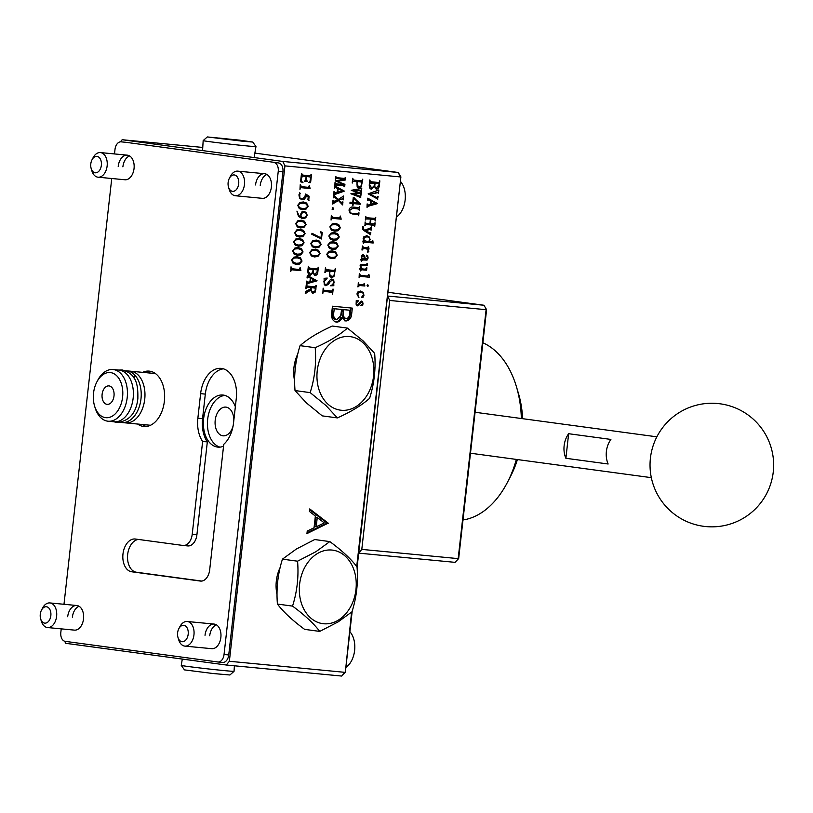 <?xml version="1.0" encoding="UTF-8"?>
<svg xmlns="http://www.w3.org/2000/svg" width="813" height="813" viewBox="0 0 813 813"><rect width="100%" height="100%" fill="white"/><g stroke="black" fill="none" stroke-linecap="round" stroke-linejoin="round"><path stroke-width="1.22" d="M521.357 418.512A90.65 58.607 -84.5 0 0 516.458 386.785L518.481 393.563A78.292 50.619 95.5 0 1 522.627 418.685M516.458 386.785A90.65 58.607 -84.5 0 0 482.871 342.791M462.993 519.964A90.65 58.607 -84.5 0 0 507.292 482.607A90.65 58.607 -84.5 0 0 516.357 459.416M517.424 459.558A78.292 50.619 95.5 0 1 510.554 476.327L507.292 482.607M389.722 300.464L361.795 549.395L458.176 558.622L486.103 309.692L389.722 300.464L387.537 296.013L483.918 305.241L387.953 292.274M486.591 309.641L483.918 305.241L486.591 309.641L458.664 558.561L455.077 562.352L358.696 553.135L361.795 549.395M458.664 558.561L455.077 562.352M235.353 406.724A26.168 16.921 -84.5 0 0 222.884 395.027A26.168 16.921 -84.5 0 0 203.616 418.807A26.168 16.921 -84.5 0 0 217.894 447.12A26.168 16.921 -84.5 0 0 223.545 446.215M224.896 395.413A26.168 16.921 -84.5 0 0 207.681 419.203A26.168 16.921 -84.5 0 0 219.947 447.13M233.839 420.209A14.421 9.319 -84.5 0 0 225.831 407.11A14.421 9.319 -84.5 0 0 215.211 420.219A14.421 9.319 -84.5 0 0 223.077 435.819A14.421 9.319 -84.5 0 0 233.097 425.91M155.303 373.482A26.168 16.921 -84.5 0 0 154.755 373.523M356.714 566.488L400.9 176.878L357.08 567.576M352.192 611.152L345.332 672.27L351.592 612.138M296.989 256.674L300.19 257.731L301.775 261.034L299.489 263.991L296.389 264.438L293.168 263.392L291.603 260.079L293.869 257.142L297.253 256.705L300.454 257.772L302.04 261.075L299.753 264.022L295.962 264.398M299.032 238.422L302.233 239.489L303.818 242.792L301.532 245.739L298.432 246.197L295.221 245.15L293.645 241.827L295.922 238.89L299.296 238.453L302.497 239.52L304.082 242.823L301.796 245.78L298.015 246.146M301.084 220.171L304.286 221.238L305.871 224.54L303.584 227.488L300.475 227.945L297.263 226.898L295.698 223.575L297.965 220.638L301.349 220.211L304.55 221.268L306.135 224.571L303.849 227.528L300.058 227.894M303.127 201.919L306.328 202.986L307.914 206.289L305.627 209.246L302.527 209.693L299.306 208.646L297.741 205.323L300.017 202.396L303.391 201.959L306.592 203.026L308.178 206.329L305.891 209.276L302.111 209.642M299.977 189.419L300.231 184.703L301.613 186.695L308.361 187.336L309.336 185.415L310.109 188.535L301.237 187.681L300.363 188.016L299.977 189.419L300.363 188.016M300.241 184.693L300.312 186.035L301.613 186.695M312.568 293.341L310.627 290.139L305.271 293.645L305.515 291.511L310.617 288.92L310.718 287.507L307.802 287.223L305.83 288.676L306.267 284.52L306.887 285.78L308.117 286.156L314.357 286.755L316.328 285.485L315.139 292.162L312.659 293.361M306.267 284.54L306.623 285.749L308.117 286.156M309.834 275.597L308.503 274.845L307.751 271.562L308.351 266.268L308.838 267.711L309.956 268.158L316.603 268.788L317.7 268.534L318.371 267.233L317.873 271.654C317.7 274.113 316.714 275.383 314.916 275.475L312.944 272.924L309.895 275.607M316.115 240.059L319.316 241.126L320.901 244.428L318.615 247.376L315.515 247.833L312.294 246.786L310.729 243.463L312.995 240.526L316.379 240.089L319.58 241.156L321.165 244.459L318.879 247.416L315.088 247.782M322.852 293.28L323.147 288.168L323.533 289.956L324.651 290.383L331.196 291.013L332.395 290.8L333.167 289.133L332.598 294.204L332.212 292.426L331.084 291.989L324.539 291.369L323.361 291.613L322.588 293.239L323.361 291.613M323.157 288.158L323.269 289.916L324.651 290.383M331.948 292.385L324.539 291.369M331.552 277.65L329.844 276.491L329.6 271.085L325.678 271.176L324.895 272.589L325.424 267.904L326.003 269.367L327.212 269.774L333.574 270.383L334.692 270.16L335.454 268.869L333.96 276.522L331.623 277.67M333.198 241.695L336.389 242.752L337.974 246.054L335.688 249.012L332.588 249.459L329.377 248.412L327.802 245.099L330.078 242.162L333.452 241.725L336.653 242.792L338.238 246.095L335.952 249.042L332.171 249.418M335.241 223.443L338.442 224.51L340.027 227.813L337.741 230.76L334.641 231.217L331.419 230.17L329.854 226.847L332.121 223.91L335.505 223.473L338.706 224.54L340.291 227.843L338.005 230.801L334.214 231.166M333.3 209.378L332.05 209.185L332.832 207.691L333.635 208.707L332.354 209.551M333.889 194.937L333.991 191.502L334.824 192.681L337.243 192.122L337.659 188.453L335.403 187.529L334.356 188.291L334.61 185.781L344.356 191.106L333.615 194.896L338.147 199.47L343.614 196.045L343.188 199.917L342.507 198.697L338.858 200.232L342.039 202.864L342.964 201.929L342.619 204.937L338.421 200.537L332.588 204.033L333.005 200.323L333.869 201.431L337.7 199.744L334.265 196.97L333.289 197.813L333.879 194.978M356.846 214.398L350.21 213.321L348.99 210.12C349.681 207.64 351.074 206.634 353.198 207.102L358.858 207.559L359.722 206.634L359.316 210.242L357.781 208.748L352.944 208.291L349.387 210.537L350.464 212.894L352.557 213.423L357.903 213.88L359.021 212.864L358.696 215.75L358.096 214.774L352.151 213.931M358.838 209.083L352.944 208.291M351.968 213.352L352.557 213.423M360.748 197.508L350.881 193.768L357.842 192.61L351.267 190.313L361.765 188.382L361.49 190.842L360.809 190.161L354.509 190.964L358.889 192.447L361.419 191.482L361.104 194.297L360.25 193.352L354.102 194.368L359.946 196.167L360.952 195.669L360.474 197.468L360.687 195.648M361.155 191.451L360.84 194.256L360.25 193.352L359.072 193.494M358.807 193.453L353.838 194.327L359.946 196.167M358.563 305.525L357.476 305.851L356.155 304.895L356.236 300.617L358.503 300.83L356.246 303.117L357.171 304.916L361.45 301.095L362.608 301.765L363.005 303.656L362.649 305.658L360.677 305.597L362.72 303.615L361.785 301.908L358.563 305.525L357.242 305.82M358.055 286.867L358.279 282.761L358.645 284.042L359.793 284.53L362.984 284.835L364.376 283.452L364.854 286.003L359.681 285.505L357.822 286.837M359.092 277.792L359.295 273.727L360.606 275.404L367.517 276.064L368.99 274.621L369.366 277.233L360.444 276.379L359.498 276.623L359.092 277.792L359.498 276.623M359.275 273.717L359.468 274.936L360.606 275.404M361.633 261.339L360.748 259.764L362.171 259.032L361.175 256.034L362.883 254.449L364.529 255.831L365.484 259.327L367.822 257.884L367.242 256.308L366.267 256.166L366.815 255.15L367.75 255.892L368.116 258.067L367.029 260.13L362.618 259.936L361.297 261.298M367.242 256.308L366.267 256.166M366.836 235.699L369.295 237.02L370.128 239.622L369.021 241.654L371.5 241.888L372.821 240.668L373.177 243.006L364.773 242.203L363.35 243.402L362.862 241.065L364.011 241.176L363.147 238.494L363.868 236.746L367.019 235.719M364.976 225.577L365.108 221.939L365.83 223.209L369.915 223.727L370.433 219.093L366.104 218.951L365.322 219.988L365.728 216.431L366.317 217.528L367.567 217.813L374.945 218.392L375.748 217.386L375.352 220.953L374.925 219.795L370.931 219.144L370.403 223.778L374.478 223.89L375.128 222.894L374.722 226.512L373.269 225.059L366.633 224.418L364.702 225.536M365.118 221.929L365.565 223.179L366.937 223.443M365.728 216.421L366.053 217.498L367.567 217.813M374.925 219.795L370.931 219.144M374.295 225.425L366.633 224.418M377.821 199.134L368.157 193.84L378.848 190.018L378.462 193.484L377.699 192.264L370.25 194.348L377.029 197.589L378.106 196.614L377.547 199.104L377.842 196.583M378.147 192.579L370.25 194.348M345.759 320.962L342.019 317.568C340.83 320.678 338.95 322.182 336.379 322.09C332.781 321.145 331.206 318.198 331.663 313.249L332.456 306.216L352.324 308.117L351.755 313.198C351.44 318.046 349.488 320.637 345.911 320.983L345.82 320.972M202.752 147.448L122.174 139.724L282.761 161.431L398.228 172.488L400.413 176.939L284.936 165.882L229.368 661.274L344.844 672.331L341.745 676.06L226.268 665.014L65.69 643.307L64.674 641.233M328.208 523.155L306.948 533.592L307.233 531.052L314.042 527.82L315.363 516.031L309.438 511.468L309.723 508.928L328.208 523.155L326.846 523.318L328.167 523.491M371.307 189.256L369.976 188.494L369.224 185.222L369.813 179.927L370.301 181.36L371.419 181.807L378.075 182.447L379.173 182.193L379.844 180.882L379.346 185.303C379.173 187.762 378.187 189.043 376.389 189.134L374.417 186.584L371.368 189.256M369.824 179.917L370.037 181.329L371.419 181.807M367.019 207.325L367.13 203.9L367.964 205.079L370.382 204.52L370.789 200.841L368.543 199.927L367.486 200.689L367.771 198.179L377.476 203.606L368.502 206.177L367.019 207.325L367.324 206.685M370.565 234.744L363.909 230.536L362.598 229.154L362.517 227.467L363.147 226.624L363.716 229.652L364.895 230.201L370.626 227.843L371.45 226.847L371.074 230.272L370.332 229.103L365.87 230.872L370.006 233.087L370.809 232.599L370.352 234.713M362.883 226.593L363.452 229.622L364.895 230.201M370.067 229.063L365.87 230.872M365.606 230.831L370.443 233.067M368.838 251.441L367.974 252.223L368.025 250.384L366.551 248.788L363.655 248.504L361.958 250.008L362.405 245.973L363.665 247.538L367.151 247.874L368.553 246.603L369.061 249.022L367.313 248.859L368.838 251.441L367.71 252.182M367.933 252.213L367.557 251.654M362.374 245.963L362.557 247.061L363.665 247.538M360.433 270.932L359.783 268.747L361.338 268.89L360.057 265.841L360.566 264.753L365.891 264.611L367.374 263.442L367.13 265.627L362.171 265.16L360.748 266.532L362.222 268.91L365.362 269.205L366.887 267.843L366.612 270.231L361.561 269.743L360.433 270.932L361.561 269.743M368.106 286.166L367.09 285.546L367.801 284.916L368.34 285.668L367.374 286.308M367.588 286.328L367.09 285.546M360.647 291.074L363.309 292.568L363.939 295.322L363.289 297.06L362.181 297.69L361.673 297.08L363.543 294.916L363.187 293.3L361.155 292.03L358.706 292.741L357.75 294.794L358.838 297.599L356.917 293.96L357.944 291.897L360.86 291.105M362.12 297.68L361.673 297.08M358.858 188.037L357.161 186.878L356.917 181.472L352.994 181.563L352.212 182.976L352.74 178.291L353.32 179.754L354.529 180.161L360.891 180.771L361.998 180.547L362.761 179.256L361.277 186.909L358.94 188.047M353.035 205.374L352.395 205.313L352.598 203.514L349.936 203.26L350.057 202.173L352.72 202.427L353.279 197.437L353.94 197.498L360.169 204.246L353.238 203.575L353.035 205.374L352.395 205.303M334.905 185.811L334.986 182.63L336.734 183.911L344.072 184.561L335.19 180.882L344.702 179.033L336.45 178.321L335.363 179.277L335.657 176.655L337.73 177.773L344.102 178.382L345.688 177.63L345.423 179.968L337.192 181.401L344.936 184.338L344.661 186.746L343.167 185.628L335.495 184.968L334.641 185.771L335.495 184.968M334.997 182.62L335.241 183.575L336.734 183.911M337.212 177.712L337.73 177.773M344.041 185.781L335.23 184.927M333.015 200.313L333.869 201.431M331.064 220.059L331.318 215.343L332.69 217.335L339.448 217.986L340.423 216.055L341.186 219.175L332.324 218.331L331.44 218.656L331.064 220.059L331.44 218.656M331.328 215.343L331.399 216.675L332.69 217.335M334.214 232.569L337.415 233.626L339.001 236.939L336.714 239.886L333.615 240.343L330.393 239.286L328.828 235.973L331.094 233.036L334.478 232.599L337.68 233.666L339.265 236.969L336.978 239.916L333.188 240.292M332.171 250.821L335.373 251.878L336.948 255.18L334.671 258.138L331.562 258.585L328.35 257.538L326.785 254.225L329.052 251.288L332.436 250.851L335.637 251.918L337.212 255.221L334.936 258.168L331.145 258.544M325.8 285.719L324.245 284.702L324.092 278.32L327.243 278.076L324.123 281.745L324.489 283.646L325.627 284.54L326.958 284.083L330.241 279.774L331.978 279.052L333.767 280.18L333.797 285.698L330.647 285.79L332.649 284.52L333.767 282.416L333.543 280.983L332.395 280.139L330.342 281.511L328.422 284.265L325.861 285.729M332.243 280.119L330.342 281.511M321.572 238.981L311.836 234.307L311.958 233.26L320.962 237.863L321.399 233.981L320.281 231.42L322.283 232.589L321.42 238.961M315.088 249.185L318.29 250.241L319.875 253.544L317.588 256.502L314.489 256.949L311.267 255.902L309.702 252.589L311.968 249.652L315.353 249.215L318.554 250.282L320.139 253.585L317.853 256.532L314.072 256.908M306.572 284.55L306.684 281.115L307.517 282.294L309.926 281.735L310.342 278.066L308.097 277.142L307.04 277.914L307.324 275.394L317.029 280.831L308.056 283.391L306.572 284.55L306.877 283.91M302.975 182.407L300.556 181.838L301.501 173.382L303.005 175.12L309.662 175.75L311.531 174.348L310.596 182.651L308.544 182.559L309.956 181.726L310.688 177.061L306.755 176.502L306.603 180.628L307.619 181.482L304.225 181.157L305.485 180.466L306.196 176.451L302.416 176.086L301.369 178.758L301.532 180.994L302.68 182.63M301.511 173.382L301.653 174.582L303.005 175.12M310.688 177.061L306.755 176.502M309.001 200.354L307.893 199.764L308.259 196.512L306.511 195.415L304.601 199.033L301.979 199.805L299.58 198.26L298.92 194.866L299.804 192.874L299.773 197.813L301.714 198.911L304.58 197.295L305.708 193.982L309.103 196.197L308.727 200.567M303.96 211.36L306.43 212.61L307.172 215.303L305.688 217.884L302.527 218.667L298.483 216.451L296.958 211.217L299.062 215.74L301.074 217.244L300.668 214.165L301.938 211.847L304.153 211.38M300.058 229.296L303.259 230.364L304.845 233.666L302.558 236.613L299.458 237.071L296.237 236.024L294.672 232.701L296.938 229.764L300.322 229.337L303.523 230.394L305.109 233.697L302.822 236.654L299.032 237.02M298.015 247.548L301.216 248.615L302.792 251.918L300.515 254.865L297.406 255.323L294.194 254.276L292.629 250.953L294.895 248.016L298.28 247.579L301.481 248.646L303.056 251.949L300.769 254.906L296.989 255.272M290.769 271.542L291.024 266.827L292.395 268.818L299.154 269.459L300.129 267.538L300.891 270.658L292.019 269.804L291.145 270.14L290.769 271.542L291.145 270.14M291.034 266.816L291.105 268.158L292.395 268.818M400.9 176.878L398.228 172.488L254.876 153.108M226.268 665.014L229.368 661.274M284.936 165.882L282.761 161.431M122.174 139.724L120.415 141.848M345.332 672.27L341.745 676.06M149.805 425.209A26.168 16.921 -84.5 0 0 150.334 425.351M326.846 523.318L307.05 532.739M309.631 509.7L326.887 522.983M317.253 517.495L315.932 517.322L314.895 526.611L316.216 526.783L324.316 522.932L317.253 517.495L316.216 526.783M351.003 307.995L350.433 313.015C350.118 317.863 348.167 320.464 344.59 320.8M335.058 321.907C337.629 322.009 339.509 320.495 340.698 317.395L342.019 317.568M341.623 309.458L332.913 308.564L332.537 311.887C331.745 315.84 332.669 318.411 335.322 319.58L336.643 319.753L340.667 315.84L341.623 309.458L334.234 308.747L333.858 312.07C333.066 316.023 333.991 318.584 336.643 319.753M350.027 310.261L342.334 309.468L342.161 311.033C341.369 314.875 342.253 317.344 344.814 318.462L346.135 318.645C348.35 318.29 349.529 316.552 349.671 313.422L350.027 310.261L343.655 309.651L343.482 311.216C342.69 315.048 343.574 317.527 346.135 318.645M342.161 311.033L343.482 311.216M342.334 309.468L343.655 309.651M332.537 311.887L333.858 312.07M332.913 308.564L334.234 308.747M374.061 186.807L371.175 189.236M379.58 180.862L379.346 185.303M379.082 185.273C378.909 187.732 377.923 189.002 376.124 189.094M369.519 184.287L371.632 188.027L374.051 186.136L374.61 183.128L369.732 183.199L369.519 184.287L371.419 187.996M378.431 183.484L374.905 183.138L374.671 186.655L376.226 188.067M374.671 186.655L376.124 188.047M374.702 185.069L374.935 186.685M374.905 183.138L374.966 185.1M376.389 188.088L378.949 184.815L378.97 183.616L375.169 183.179M369.732 183.199L369.783 184.317M370.423 182.712L369.996 183.24M374.61 183.128L370.687 182.752M378.584 189.988L378.462 193.484M369.986 194.307L377.029 197.589M367.141 203.89L367.425 204.652M367.161 204.612L367.964 205.079M367.933 200.171L368.543 199.927M367.669 200.14L367.761 200.72M368.015 198.799L377.486 203.504M377.212 203.575L368.502 206.177M368.238 206.136L367.059 206.654M371.277 201.055L370.637 204.327L375.565 203.118L371.277 201.055L370.901 204.368M365.565 223.179L366.673 223.402L365.565 223.179M367.263 218.788L370.433 219.093M366.998 218.758L366.104 218.951M365.84 218.91L365.596 220.018M366.053 217.498L367.303 217.772L366.053 217.498M375.474 217.417L375.088 220.862M374.661 219.764L373.634 219.388L374.661 219.764M370.667 219.104L370.403 223.778M374.854 222.935L374.468 226.431M374.031 225.394L373.004 225.018L374.031 225.394M366.368 224.388L365.474 224.581M365.21 224.551L364.712 225.547M371.155 227.091L370.84 229.886M370.494 232.985L370.342 234.327M372.557 240.628L372.913 242.975L364.509 242.172L363.696 242.345L363.614 243.422M366.572 235.668L369.295 237.02M369.031 236.979L370.128 239.622M369.864 239.581L369.021 241.654M367.293 236.756L364.336 237.447L363.502 239.256L363.818 240.496L367.71 241.532L369.082 240.973L369.722 239.632L369.336 237.863L367.232 236.746L364.6 237.487L363.767 239.296L364.844 241.258M363.655 248.504L366.551 248.788M363.391 248.473L362.547 248.89M362.283 248.849L362.192 250.028M368.289 246.563L369.061 249.022M368.797 248.991L367.313 248.859M367.263 249.042L368.563 250.363M368.299 250.333L368.574 251.4M362.618 254.418L364.529 255.831M364.265 255.8L365.484 259.327M366.551 255.119L367.75 255.892M367.486 255.851L368.116 258.067M367.852 258.036L367.029 260.13M366.765 260.089L362.618 259.936M362.354 259.906L361.46 260.597M361.196 260.567L361.368 261.298M363.025 255.628L361.582 256.837L361.815 258.249L362.964 259.083M361.815 258.249L365.078 259.286L363.289 255.658M361.582 256.837L362.08 258.28M363.248 255.658L361.846 256.878M367.059 263.869L367.13 265.627M366.866 265.597L362.171 265.16M361.907 265.119L360.748 266.532M360.484 266.501L361.318 268.32M361.053 268.28L362.222 268.91M366.612 267.904L366.612 270.231M366.348 270.19L361.297 269.713M368.726 274.581L369.366 277.233M369.102 277.192L360.444 276.379M360.179 276.339L359.234 276.593M367.537 284.875L368.198 285.129M367.933 285.099L368.34 285.668M358.248 282.751L358.645 284.042M358.381 284.001L359.529 284.489M364.112 283.412L364.854 286.003M364.59 285.963L359.681 285.505M359.417 285.475L358.543 285.709M358.279 285.668L357.791 286.826M360.891 291.989L358.442 292.71L357.486 294.763L358.95 297.324M360.383 291.034L363.309 292.568M363.045 292.538L363.939 295.322M363.675 295.282L363.289 297.06M363.025 297.019L361.917 297.66M358.208 301.064L356.856 301.471L356.246 303.117M355.982 303.086L357.171 304.916M361.185 301.054L362.608 301.765M362.344 301.735L363.005 303.656M362.74 303.625L362.72 304.59M362.456 304.55L362.486 305.16M362.385 305.627L360.677 305.566M360.566 302.69L361.785 301.908M360.301 302.649L358.299 305.485M362.496 179.226L361.277 186.909M361.013 186.878L358.787 188.027M354.214 181.208L356.917 181.472M353.95 181.177L352.994 181.563M352.73 181.523L352.486 183.006M352.751 178.281L353.32 179.754M353.055 179.714L354.265 180.12M356.988 185.049L359.153 186.868C360.881 186.594 361.795 185.242 361.897 182.793L361.368 181.888L357.141 181.482L356.988 185.049L358.98 186.848M356.917 182.955L357.253 185.079M357.141 181.482L357.181 182.986M361.897 182.122L357.405 181.512M361.5 188.352L361.49 190.842M360.037 190.212L360.809 190.161M359.773 190.181L354.509 190.964M354.244 190.933L358.889 192.447M360.566 194.236L360.393 193.352M358.563 195.892L359.681 196.136L358.563 195.892M349.936 203.25L352.598 203.514M353.696 197.478L360.22 203.799M359.905 204.205L353.238 203.575M352.974 203.545L352.771 205.343M353.838 198.25L353.096 202.437L358.594 202.976L353.838 198.25L353.36 202.467M358.757 212.843L358.696 215.75M359.458 206.604L359.316 210.242M358.574 209.053L357.517 208.717L358.574 209.053M352.679 208.25L349.387 210.537M349.123 210.506L350.464 212.894M350.2 212.864L352.293 213.382M335.241 183.575L336.47 183.88L335.241 183.575M336.45 178.321L344.702 179.033M336.186 178.281L335.637 179.307M335.667 176.645L336.206 177.407M335.942 177.376L337.466 177.742M345.413 177.681L345.423 179.968M345.159 179.937L337.192 181.401M336.928 181.36L344.936 184.338M344.671 184.297L344.407 186.644M343.777 185.75L342.903 185.588L343.777 185.75M334.001 191.492L334.295 192.254M334.031 192.214L334.824 192.681M334.793 187.783L335.403 187.529M334.529 187.742L334.631 188.321M334.875 186.411L344.356 191.106M344.072 191.177L335.363 193.779M335.098 193.738L334.194 194.297M333.93 194.256L334.153 195.73M338.147 188.657L337.507 191.939L342.425 190.73L338.147 188.657L337.771 191.97M338.421 200.537L333.767 202.732L332.863 204.063M333.564 197.833L334.265 196.97M333.889 195.699L338.147 199.47M343.35 196.024L343.188 199.917M338.858 200.232L342.507 198.697M338.594 200.201L342.039 202.864M342.69 201.898L342.619 204.937M332.568 207.661L333.452 208.026M333.188 207.986L333.635 208.707M333.371 208.677L333.035 209.348M340.281 216.532L341.186 219.175M340.921 219.144L332.324 218.331M332.06 218.291L331.186 218.626M335.606 224.662L332.131 224.835L329.946 226.847L331.653 229.246L334.499 230.018M331.653 229.246L334.224 229.988M329.946 226.847L331.917 229.276M332.131 224.835L330.21 226.878M335.108 224.601L332.395 224.876M334.763 230.059L337.669 229.825L339.936 227.813L338.167 225.425L335.484 224.642M334.58 233.788L331.115 233.961L328.919 235.973L330.637 238.372L333.482 239.144M330.637 238.372L333.208 239.113M328.919 235.973L330.901 238.402M331.115 233.961L329.184 236.004M334.082 233.727L331.379 234.002M333.747 239.174L336.643 238.951L338.909 236.939L337.141 234.551L334.458 233.768M333.554 242.914L330.088 243.087L327.893 245.089L329.611 247.487L332.456 248.27M329.611 247.487L332.182 248.239M327.893 245.089L329.875 247.528M330.088 243.087L328.157 245.13M333.066 242.853L330.352 243.128M332.72 248.3L335.627 248.077L337.883 246.065L336.115 243.676L333.432 242.894M332.537 252.04L329.062 252.213L326.877 254.215L328.584 256.613L331.43 257.396M328.584 256.613L331.155 257.355M326.877 254.215L328.848 256.654M329.062 252.213L327.141 254.256M332.039 251.979L329.326 252.254M331.694 257.426L334.6 257.203L336.867 255.191L335.088 252.802L332.405 252.02M335.19 268.839L333.96 276.522M333.696 276.491L331.47 277.639M326.907 270.82L329.6 271.085M326.643 270.79L325.678 271.176M325.413 271.136L325.17 272.619M325.434 267.894L326.003 269.367M325.739 269.337L326.948 269.733M329.671 274.662L331.846 276.481C333.574 276.207 334.489 274.855 334.59 272.406L334.052 271.512L329.824 271.095L329.671 274.662L331.663 276.461M329.6 272.568L329.936 274.703M329.824 271.095L329.865 272.599M334.58 271.735L330.088 271.125M330.078 281.471L328.422 284.265M328.157 284.225L325.698 285.698M326.938 278.473L324.123 281.745M323.859 281.704L324.489 283.646M324.224 283.615L325.627 284.54M331.714 279.022L333.767 280.18M333.503 280.15L334.173 282.365M333.909 282.324L333.747 283.798M333.482 283.767L333.381 284.753M333.259 285.15L333.838 285.302M333.533 285.658L330.657 285.749M332.903 289.103L332.598 294.204M324.275 291.328L323.096 291.572M311.948 233.351L320.962 237.863M320.261 231.532L321.704 232.294M321.44 232.264L322.283 232.589M322.019 232.548L321.308 238.91M316.481 241.278L313.015 241.451L310.82 243.463L312.527 245.861L315.373 246.634M312.527 245.861L315.109 246.603M310.82 243.463L312.792 245.892M313.015 241.451L311.084 243.494M315.983 241.217L313.279 241.491M315.637 246.664L318.544 246.441L320.81 244.428L319.042 242.04L316.359 241.258M315.454 250.404L311.989 250.577L309.794 252.579L311.511 254.977L314.357 255.76M311.511 254.977L314.082 255.729M309.794 252.579L311.775 255.018M311.989 250.577L310.058 252.619M314.956 250.343L312.253 250.617M314.621 255.79L317.517 255.567L319.783 253.554L318.015 251.166L315.332 250.384M312.599 273.148L309.702 275.577M308.351 266.258L308.838 267.711M308.574 267.67L309.692 268.117M318.107 267.203L317.873 271.654M317.609 271.613C317.436 274.072 316.45 275.353 314.651 275.434M308.046 270.627L310.17 274.367L312.578 272.477L313.137 269.469L308.259 269.55L308.046 270.627L309.946 274.347M313.208 272.995L314.926 274.428L317.476 271.166L317.507 269.957L313.432 269.489L313.208 272.995L314.753 274.408M313.229 271.41L313.472 273.026M313.432 269.489L313.493 271.451M317.507 269.957L313.696 269.52M308.259 269.55L308.31 270.668M308.95 269.052L308.523 269.581M313.137 269.469L309.214 269.093M306.694 281.105L306.979 281.867M306.714 281.837L307.517 282.294M307.487 277.396L308.097 277.142M307.223 277.355L307.314 277.934M307.568 276.024L317.04 280.719M316.765 280.79L308.056 283.391M307.792 283.361L306.613 283.869M310.83 278.27L310.19 281.552L315.109 280.343L310.83 278.27L310.454 281.583M310.627 290.139L305.973 292.446L305.546 293.676M307.802 287.223L310.718 287.507M307.538 287.192L306.664 287.456M306.399 287.426L306.105 288.696M316.064 285.454L315.851 289.743M315.586 289.702L315.139 292.162M314.875 292.121L312.517 293.341M314.661 287.873L310.932 287.517L310.901 290.332L312.67 292.202L314.997 290.952L315.444 288.209L311.196 287.548L311.166 290.373L312.67 292.202M315.444 288.209L314.926 287.904M311.267 174.317L310.596 182.651M310.332 182.62L308.544 182.539M306.491 176.472L306.603 180.628M306.338 180.598L307.66 181.147M307.355 181.451L304.225 181.147M302.416 176.086L306.196 176.451M301.471 176.451L301.369 178.758M301.105 178.728L301.532 180.994M301.267 180.953L302.71 182.376M309.204 185.882L310.109 188.535M309.844 188.494L301.237 187.681M300.973 187.651L300.099 187.976M305.83 197.386L306.511 195.415M305.566 197.346L304.601 199.033M304.336 198.992L301.714 199.764M299.631 192.833L300.221 193.382M299.956 193.352L299.387 195.994M299.123 195.953L299.773 197.813M299.509 197.772L301.714 198.911M305.617 194.063L309.103 196.197M308.838 196.167L308.737 199.459M308.473 199.429L308.737 200.313M303.493 203.148L300.027 203.321L297.832 205.323L299.55 207.722L302.395 208.494M299.55 207.722L302.121 208.463M297.832 205.323L299.814 207.762M300.027 203.321L298.097 205.364M303.005 203.077L300.292 203.352M302.66 208.535L305.556 208.311L307.822 206.289L306.054 203.911L303.371 203.128M303.696 211.329L306.166 212.569L306.908 215.272L305.688 217.884M305.424 217.854L302.141 218.616M296.938 211.106L299.062 215.74M298.798 215.699L301.074 217.244M304.286 212.518L301.999 212.894L300.739 214.917L301.145 217.01L301.958 217.396M300.739 214.917L301.765 217.376M302.03 217.406L305.007 217.244L306.877 215.099L306.216 213.291L304.408 212.539L302.263 212.925L301.003 214.947M301.45 221.39L297.975 221.573L295.79 223.575L297.497 225.973L300.343 226.746M297.497 225.973L300.068 226.715M295.79 223.575L297.761 226.004M297.975 221.573L296.054 223.605M300.952 221.329L298.239 221.603M300.607 226.786L303.513 226.563L305.779 224.54L304.011 222.152L301.328 221.38M300.424 230.516L296.958 230.699L294.763 232.701L296.481 235.099L299.326 235.872M296.481 235.099L299.052 235.841M294.763 232.701L296.735 235.13M296.958 230.699L295.028 232.731M299.926 230.455L297.223 230.729M299.591 235.912L302.487 235.679L304.753 233.666L302.985 231.278L300.302 230.506M299.397 239.642L295.932 239.815L293.737 241.827L295.454 244.225L298.3 244.998M295.454 244.225L298.025 244.967M293.737 241.827L295.719 244.256M295.932 239.815L294.001 241.857M298.91 239.581L296.196 239.855M298.564 245.038L301.471 244.804L303.727 242.792L301.958 240.404L299.275 239.632M298.381 248.768L294.906 248.941L292.71 250.953L294.428 253.351L297.273 254.123M294.428 253.351L296.999 254.093M292.71 250.953L294.692 253.382M294.906 248.941L292.975 250.983M297.883 248.707L295.17 248.981M297.538 254.164L300.444 253.93L302.71 251.918L300.932 249.53L298.249 248.748M297.355 257.894L293.889 258.067L291.694 260.079L293.402 262.467L296.247 263.249M293.402 262.467L295.983 263.219M291.694 260.079L293.666 262.508M293.889 258.067L291.958 260.109M296.857 257.833L294.154 258.107M296.511 263.28L299.418 263.056L301.684 261.044L299.916 258.656L297.233 257.873M299.987 268.005L300.891 270.658M300.627 270.617L292.019 269.804M291.765 269.774L290.881 270.099M95.456 172.803A8.242 5.325 -84.5 0 0 101.401 164.836A8.242 5.325 -84.5 0 0 96.696 156.37A8.242 5.325 -84.5 0 0 92.001 159.805A8.242 5.325 -84.5 0 0 91.168 168.515A8.242 5.325 -84.5 0 0 95.456 172.803M92.001 159.805L93.088 157.712A12.358 7.988 95.5 0 1 100.131 152.559A12.358 7.988 95.5 0 1 100.385 152.58A12.358 7.988 95.5 0 1 107.184 165.456A12.358 7.988 95.5 0 1 98.282 177.214A12.358 7.988 95.5 0 1 98.027 177.193A12.358 7.988 95.5 0 1 91.839 170.771L91.168 168.515M244.683 141.472L252.741 142.031L239.439 140.141L207.305 136.94L244.683 141.472M252.741 142.031L255.963 146.533A26.565 0.508 -173.6 0 1 255.963 146.543A26.565 0.508 -173.6 0 1 246.593 145.883A26.565 0.508 -173.6 0 1 218.423 142.793A26.565 0.508 -173.6 0 1 203.159 140.619A26.565 0.508 -173.6 0 1 203.169 140.608L202.569 150.598M219.5 138.068L246.085 141.238L219.764 138.535M235.557 139.816L235.282 140.344M234.042 671.314L229.906 674.993L213.097 673.52L184.47 669.892L181.248 665.39A26.565 0.508 6.4 0 0 181.248 665.39A26.565 0.508 6.4 0 0 214.51 669.607A26.565 0.508 6.4 0 0 234.042 671.314A26.565 0.508 6.4 0 0 234.053 671.304L234.378 665.786M137.651 424.04A27.815 17.977 -84.5 0 0 143.901 426.5A27.815 17.977 -84.5 0 0 164.378 401.226A27.815 17.977 -84.5 0 0 149.206 371.124A27.815 17.977 -84.5 0 0 142.6 372.354M147.295 372.811A27.815 17.977 95.5 0 1 151.523 371.592M260.231 185.405A12.358 7.988 95.5 0 1 266.928 174.49M255.536 184.947A12.358 7.988 95.5 0 1 264.632 173.718A12.358 7.988 95.5 0 1 271.379 187.092A12.358 7.988 95.5 0 1 262.284 198.331L235.364 195.75A12.358 7.988 95.5 0 1 229.175 189.338L228.504 187.071A8.242 5.325 -84.5 0 0 232.792 191.36A8.242 5.325 -84.5 0 0 238.737 183.392A8.242 5.325 -84.5 0 0 234.032 174.927A8.242 5.325 -84.5 0 0 229.337 178.362A8.242 5.325 -84.5 0 0 228.504 187.071M209.713 635.756A12.358 7.988 95.5 0 1 216.41 624.841M205.018 635.309A12.358 7.988 95.5 0 1 214.124 624.069A12.358 7.988 95.5 0 1 220.862 637.453A12.358 7.988 95.5 0 1 211.766 648.683L184.856 646.111A12.358 7.988 95.5 0 1 178.667 639.689L177.986 637.433A8.242 5.325 -84.5 0 0 182.285 641.721A8.242 5.325 -84.5 0 0 188.23 633.754A8.242 5.325 -84.5 0 0 183.514 625.288A8.242 5.325 -84.5 0 0 178.819 628.713A8.242 5.325 -84.5 0 0 177.986 637.433M72.377 617.199A12.358 7.988 95.5 0 1 79.074 606.285M67.682 616.742A12.358 7.988 95.5 0 1 76.778 605.512A12.358 7.988 95.5 0 1 83.526 618.886A12.358 7.988 95.5 0 1 74.42 630.126L47.51 627.545A12.358 7.988 95.5 0 1 41.321 621.132L40.65 618.866A8.242 5.325 -84.5 0 0 44.939 623.154A8.242 5.325 -84.5 0 0 50.884 615.187A8.242 5.325 -84.5 0 0 46.178 606.722A8.242 5.325 -84.5 0 0 41.483 610.157A8.242 5.325 -84.5 0 0 40.65 618.866M122.885 166.838A12.358 7.988 95.5 0 1 129.592 155.933M118.19 166.391A12.358 7.988 95.5 0 1 127.295 155.161A12.358 7.988 95.5 0 1 134.043 168.535A12.358 7.988 95.5 0 1 124.938 179.764L98.027 177.193M202.63 441.459L192.224 534.243A12.358 7.988 -84.5 0 1 183.118 545.482A12.358 7.988 -84.5 0 1 182.925 545.452L135.385 539.029A16.484 10.66 95.5 0 0 135.121 538.999A16.484 10.66 95.5 0 0 122.956 554.181A16.484 10.66 95.5 0 0 131.706 571.783L200.374 581.061A12.358 7.988 95.5 0 0 200.577 581.092A12.358 7.988 95.5 0 0 209.683 569.852L223.758 444.315A27.815 17.977 -84.5 0 0 233.524 423.034L236.278 398.472A27.815 17.977 95.5 0 0 221.095 368.37A27.815 17.977 95.5 0 0 200.618 393.655L197.864 418.217A27.815 17.977 -84.5 0 0 202.63 441.459L207.325 441.906A27.815 17.977 -84.5 0 1 202.559 418.665L205.313 394.102A27.815 17.977 95.5 0 1 223.423 368.838M125.639 142.285A8.242 5.325 95.5 0 1 125.771 142.295A8.242 5.325 95.5 0 1 125.913 142.316L278.564 162.946A8.242 5.325 95.5 0 1 282.934 171.848L228.738 654.953A8.242 5.325 95.5 0 1 222.671 662.443A8.242 5.325 95.5 0 1 222.538 662.432L218.108 662.006M125.913 142.316L278.564 162.946M282.934 171.848L278.239 171.391L224.042 654.506L228.738 654.953M222.671 662.443L217.975 661.995A8.242 5.325 -84.5 0 1 217.843 661.975L65.192 641.345A8.242 5.325 -84.5 0 1 60.823 632.443L61.229 628.856M63.983 604.283L111.747 178.504M114.501 153.931L115.009 149.338A8.242 5.325 -84.5 0 1 121.086 141.848A8.242 5.325 -84.5 0 1 121.218 141.858M192.224 534.243L196.919 534.69L207.325 441.906M196.919 534.69A12.358 7.988 95.5 0 1 187.813 545.93A12.358 7.988 95.5 0 1 187.62 545.909M201.756 581.071L136.401 572.23A16.484 10.66 95.5 0 1 127.57 555.655A16.484 10.66 95.5 0 1 138.484 539.446M146.269 426.49A27.815 17.977 95.5 0 1 142.346 424.488M217.975 661.995A8.242 5.325 -84.5 0 0 224.042 654.506M278.239 171.391A8.242 5.325 -84.5 0 0 273.869 162.498M608.144 463.999L565.889 458.288A20.599 15.711 -82.3 0 1 568.643 433.715L610.898 439.427A20.599 15.711 97.7 0 0 608.144 463.999M568.643 433.715L565.889 458.288M327.741 403.97A37.083 28.282 97.7 0 0 367.73 394.163A37.083 28.282 97.7 0 0 363.065 342.842A37.083 28.282 97.7 0 0 323.086 352.649A37.083 28.282 97.7 0 0 327.741 403.97M337.365 417.912L326.003 405.565L310.16 392.618C314.773 378.075 316.45 363.106 315.19 347.7C328.859 341.582 339.61 335.047 347.436 328.096L363.289 341.043L374.651 353.391C375.921 368.726 374.234 383.695 369.61 398.309C361.836 405.22 351.084 411.764 337.365 417.912L322.243 415.87L306.399 402.913L295.028 390.565L310.16 392.618M297.771 354.001A32.967 25.142 97.7 0 0 294.641 381.023M347.436 328.096L332.314 326.043C318.655 332.171 307.903 338.706 300.068 345.657L315.19 347.7M300.068 345.657C295.454 360.189 293.767 375.169 295.028 390.565M280.15 567.494A32.967 25.142 97.7 0 0 277.02 594.516M317.283 553.643A37.083 28.282 97.7 0 0 301.328 602.992A37.083 28.282 97.7 0 0 338.289 620.167A37.083 28.282 97.7 0 0 354.244 570.817A37.083 28.282 97.7 0 0 317.283 553.643M297.568 561.194L315.932 551.692L329.814 541.59C341.806 550.401 350.881 558.836 357.029 566.885C358.299 582.22 356.622 597.189 351.988 611.803L338.106 621.904L319.743 631.406C313.635 623.398 304.57 614.963 292.538 606.112C297.151 591.569 298.828 576.6 297.568 561.194L282.446 559.151C277.833 573.683 276.146 588.663 277.416 604.059C283.513 612.077 292.589 620.512 304.621 629.364L319.743 631.406M329.814 541.59L314.692 539.547L296.328 549.049L282.446 559.151M277.416 604.059L292.538 606.112M107.031 404.346A9.268 5.996 -84.5 0 0 107.174 404.356A9.268 5.996 -84.5 0 0 114.013 395.819A9.268 5.996 -84.5 0 0 109.094 385.921A9.268 5.996 -84.5 0 0 108.942 385.901A9.268 5.996 -84.5 0 0 102.103 394.447A9.268 5.996 -84.5 0 0 107.031 404.346M110.588 372.608A22.662 14.654 -84.5 0 0 96.849 381.968A22.662 14.654 -84.5 0 0 94.552 405.921A22.662 14.654 -84.5 0 0 105.538 417.648A22.662 14.654 -84.5 0 0 122.59 397.09A22.662 14.654 -84.5 0 0 110.588 372.608M96.849 381.968L97.723 380.291A25.955 16.778 95.5 0 1 113.037 369.529A25.955 16.778 95.5 0 1 113.454 369.58A25.955 16.778 95.5 0 1 127.235 397.293A25.955 16.778 95.5 0 1 108.088 421.215A25.955 16.778 95.5 0 1 107.672 421.164A25.955 16.778 95.5 0 1 95.091 407.73L94.552 405.921M150.507 425.27L125.619 422.892A25.955 16.778 -84.5 0 1 125.192 422.841A25.955 16.778 -84.5 0 0 125.619 422.892A25.955 16.778 -84.5 0 0 144.765 398.97A25.955 16.778 -84.5 0 0 130.984 371.256A25.955 16.778 -84.5 0 0 130.568 371.206A25.955 16.778 -84.5 0 1 130.802 371.236L134.572 374.834L134.165 378.452M113.617 421.734A25.955 16.778 -84.5 0 0 114.033 421.784A25.955 16.778 -84.5 0 0 133.19 397.862A25.955 16.778 -84.5 0 0 119.399 370.149A25.955 16.778 -84.5 0 0 118.983 370.098L113.037 369.529M134.572 374.834A25.955 16.778 -84.5 0 0 127.224 370.891A25.955 16.778 -84.5 0 0 126.808 370.85A25.955 16.778 -84.5 0 0 125.669 370.799M120.741 422.364A25.955 16.778 -84.5 0 0 121.442 422.486A25.955 16.778 -84.5 0 0 121.859 422.526A25.955 16.778 -84.5 0 0 139.816 404.976A25.955 16.778 -84.5 0 0 134.887 375.169L131.157 371.297A25.955 16.778 -84.5 0 1 144.744 399.112A25.955 16.778 -84.5 0 1 125.619 422.892L121.859 422.526M134.887 375.169L134.46 378.97M41.483 610.157L42.571 608.063A12.358 7.988 95.5 0 1 49.623 602.921A12.358 7.988 95.5 0 1 49.867 602.931A12.358 7.988 95.5 0 1 56.666 615.807A12.358 7.988 95.5 0 1 47.764 627.565A12.358 7.988 95.5 0 1 47.51 627.545M396.398 217.041A20.599 13.323 -84.5 0 0 405.128 200.11A20.599 13.323 -84.5 0 0 400.403 181.35M229.337 178.362L230.425 176.269A12.358 7.988 95.5 0 1 237.477 171.126A12.358 7.988 95.5 0 1 237.721 171.137A12.358 7.988 95.5 0 1 244.52 184.012A12.358 7.988 95.5 0 1 235.618 195.77A12.358 7.988 95.5 0 1 235.364 195.75M345.881 667.402A20.599 13.323 -84.5 0 0 354.62 650.461A20.599 13.323 -84.5 0 0 349.885 631.701M178.819 628.713L179.917 626.62A12.358 7.988 95.5 0 1 186.96 621.478A12.358 7.988 95.5 0 1 187.203 621.498A12.358 7.988 95.5 0 1 194.002 634.374A12.358 7.988 95.5 0 1 185.1 646.122A12.358 7.988 95.5 0 1 184.856 646.111M350.433 313.015L351.755 313.198M197.864 418.217L202.559 418.665M131.706 571.783L136.401 572.23M200.618 393.655L205.313 394.102M100.385 152.58L127.295 155.161M254.144 157.559L255.963 146.543M207.305 136.94L203.169 140.608M182.295 659.069L181.248 665.38M125.771 142.295L121.086 141.848M183.118 545.482L187.813 545.93M470.483 453.217L651.325 477.658M475.077 412.262L656.843 436.825M752.99 511.164A61.808 61.808 0 0 0 757.95 423.888A61.808 61.808 0 0 0 656.528 492.627A61.808 61.808 0 0 0 752.99 511.164M155.456 373.584L126.808 370.85M114.033 421.784L108.088 421.215M113.82 421.764L117.123 422.506C129.328 421.053 136.238 413.085 137.854 398.614C138.058 385.962 137.112 373.797 122.153 369.966L118.769 370.078M49.867 602.931L76.778 605.512M237.721 171.137L264.632 173.718M187.203 621.498L214.124 624.069"/></g></svg>
